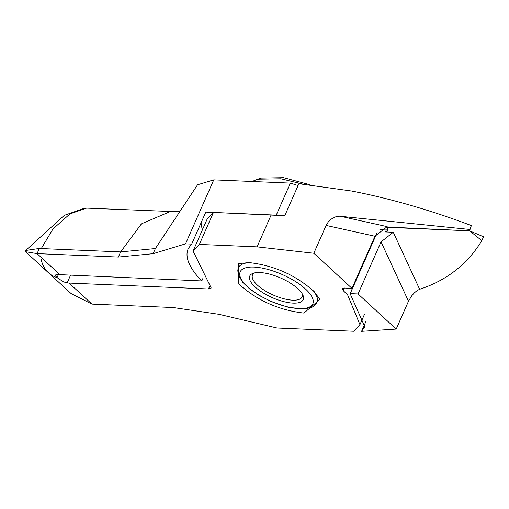 <?xml version="1.0" encoding="UTF-8"?>
<svg xmlns="http://www.w3.org/2000/svg" width="509" height="509" viewBox="0 0 509 509"><rect width="100%" height="100%" fill="white"/><g stroke="black" fill="none" stroke-linecap="round" stroke-linejoin="round"><path stroke-width="0.76" d="M254.939 272.818A27.092 9.894 -156.2 0 0 252.521 275.07A27.092 9.894 -156.2 0 0 255.015 282.61A27.092 9.894 -156.2 0 0 281.286 298.026A27.092 9.894 -156.2 0 0 302.091 296.932A27.092 9.894 -156.2 0 0 302.117 293.629M252.445 284.168A29.236 10.676 23.8 0 1 253.584 273.148A29.236 10.676 23.8 0 1 277.64 276.75A29.236 10.676 23.8 0 1 300.552 291.492A29.236 10.676 23.8 0 1 302.791 294.851A29.236 10.676 23.8 0 1 286.064 302.168A29.236 10.676 23.8 0 1 252.445 284.168M252 181.484L260.723 178.093L283.532 177.686L310.146 184.78M256.988 179.219L280.949 178.786L302.537 184.035M41.153 259.253A53.642 34.065 -47.4 0 0 48.336 272.646A53.642 34.065 -47.4 0 0 57.053 277.602L55.85 276.317L55.411 274.994L57.988 274.51A53.642 34.065 -47.4 0 0 59.922 274.65L201.793 280.936L203.008 278.188M180.001 211.324L170.426 211.489L84.933 208.06L64.338 215.339L25.965 250.231M276.419 215.142L205.795 212.113L191.689 244.097L185.55 243.836L213.761 179.868L197.549 184.792L155.391 248.538L120.627 251.904L141.464 223.82L170.426 211.489M213.761 179.868L290.372 183.113L298.07 185.569M384.893 226.931L469.597 230.838L387.152 227.351L387.508 230.768L385.421 231.932L386.28 229.992L379.854 229.718M386.28 229.992L387.724 229.718M481.838 240.662L469.597 230.838L483.55 236.78L481.838 240.662C467.421 264.196 446.686 280.402 419.645 289.284L417.094 290.594L414.402 292.815L411.66 295.907L408.492 301.207L381.044 241.858L393.272 232.263L419.645 289.284M276.266 215.097L290.372 183.113M202.493 229.648A96.551 35.261 23.8 0 1 201.125 222.713M363.77 261.594L364.209 261.639L350.103 293.617L364.832 326.791L361.575 331.314L365.971 321.344M350.103 293.617L358.069 293.954L396.212 329.049L361.575 331.314M396.212 329.049L408.492 301.207M358.069 293.954L381.044 241.858M385.421 231.932L393.272 232.263M39.32 248.468L37.062 253.597L25.603 251.732L25.838 250.453L39.32 248.449L41.28 248.551L52.961 228.986L69.956 213.914L87.052 207.958M193.064 251.032L199.35 244.422L257.07 246.859L313.824 253.253L351.967 288.349L344.116 288.011L342.328 288.686L343.238 290.652L347.679 294.978L359.933 324.627L353.647 331.238L277.036 328L219.048 314.327L173.251 307.544L91.944 304.108L71.069 293.553L48.336 272.646A53.642 34.065 -47.4 0 0 57.053 277.602L58.401 274.548L57.053 277.602L63.377 281.789L67.137 282.928A53.642 34.065 -47.4 0 0 69.071 283.068L208.442 288.966L211.229 288.005L193.064 251.032L207.169 219.048M59.922 274.65L37.049 253.609L118.355 257.051L120.627 251.904L41.28 248.551M185.55 243.836L153.126 253.679L118.355 257.051M201.793 280.936L198.892 277.857A96.551 35.261 -156.2 0 1 188.152 248.863A96.551 35.261 -156.2 0 1 188.413 248.316L191.689 244.097M249.054 262.58C274.052 265.424 295.767 275.102 314.187 291.612L319.9 299.419L303.943 313.08C278.964 310.236 257.255 300.558 238.81 284.041L238.683 263.598L249.054 262.58M340.247 216.242L387.177 226.651L374.942 236.246L326.104 225.417L328.33 221.879L331.518 218.953L335.456 216.923L339.484 216.217L469.642 229.438L471.353 225.563L463.215 222.541A321.847 117.528 -156.2 0 0 351.382 190.996L298.885 183.73L284.779 215.708L213.456 212.438L207.188 219.055M351.967 288.349L374.942 236.246M471.353 225.563L469.597 230.838L469.642 229.438M363.032 264.311L362.713 263.974M313.824 253.253L326.104 225.417M199.35 244.422L213.456 212.438M312.94 290.365A42.915 15.671 23.8 0 1 313.016 290.461A42.915 15.671 23.8 0 1 316.973 302.403L315.72 304.42L312.272 307.112L304.318 309.027L288.412 307.347L271.329 301.627L259.1 295.411L249.779 289.042L242.577 282.183L238.142 274.421L237.792 270.056L238.441 267.772A42.915 15.671 23.8 0 1 250.053 262.631M243.836 282.858A39.696 14.494 -156.2 0 0 293.426 308.021A39.696 14.494 -156.2 0 0 309.16 292.802A39.696 14.494 -156.2 0 0 259.571 267.639A39.696 14.494 -156.2 0 0 243.836 282.858M350.211 293.623L377.144 232.575M153.126 253.679L155.391 248.538M208.442 288.966L210.058 285.294M67.137 282.928L70.586 275.102M91.944 304.108L69.071 283.068M344.396 288.024L343.238 290.652M257.07 246.859L271.182 214.881M48.336 272.646L25.603 251.732M359.933 324.627L364.609 314.028"/></g></svg>
